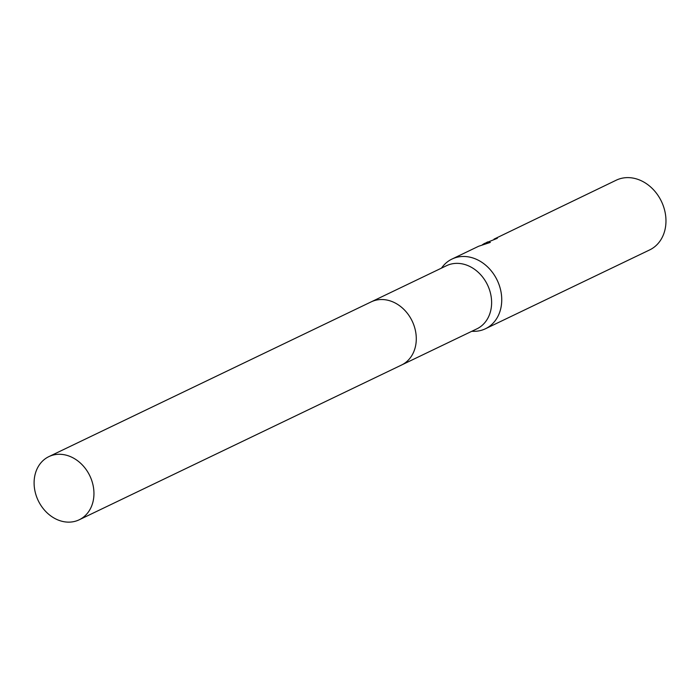 <?xml version="1.0" encoding="UTF-8"?>
<svg xmlns="http://www.w3.org/2000/svg" width="700" height="700" viewBox="0 0 700 700"><rect width="100%" height="100%" fill="white"/><g stroke="black" fill="none" stroke-linecap="round" stroke-linejoin="round"><path stroke-width="1.05" d="M476.49 329.035A35.035 28.63 -115.6 0 0 476.849 328.869A35.035 28.63 -115.6 0 0 477.207 328.694A35.035 28.63 -115.6 0 0 487.392 284.672A35.035 28.63 -115.6 0 0 446.521 265.703L371.621 301.665M471.765 331.31L473.384 331.336A38.657 31.588 -115.6 0 0 485.45 328.755A38.657 31.588 -115.6 0 0 485.844 328.562A38.657 31.588 -115.6 0 0 497.079 279.991A38.657 31.588 -115.6 0 0 451.99 259.061A38.657 31.588 -115.6 0 0 451.588 259.254A38.657 31.588 -115.6 0 0 442.426 266.858L441.438 268.144M482.387 244.737L484.383 243.504L490.341 242.401L478.634 246.26L451.99 259.061M649.276 250.101A38.657 31.588 -115.6 0 0 649.679 249.909A38.657 31.588 -115.6 0 0 650.072 249.716A38.657 31.588 -115.6 0 0 661.308 201.145A38.657 31.588 -115.6 0 0 616.21 180.206L494.016 239.146A38.657 31.588 64.4 0 1 497.306 238.315L484.383 243.504M486.614 242.454L487.673 241.92M488.609 242.874L484.129 244.16M416.194 341.46A35.035 28.63 -115.6 0 0 398.764 305.165A35.035 28.63 -115.6 0 1 416.194 341.46M89.618 475.379A35.035 28.63 -115.6 0 0 48.86 456.627A35.035 28.63 -115.6 0 0 38.43 501.034A35.035 28.63 -115.6 0 0 79.188 519.794A35.035 28.63 -115.6 0 0 89.618 475.379M79.188 519.794L401.52 365.041A35.044 28.63 -115.6 0 0 411.95 320.618A35.044 28.63 -115.6 0 0 371.192 301.866L48.86 456.627M401.949 364.831L476.849 328.869M485.45 328.755L649.679 249.909"/></g></svg>

